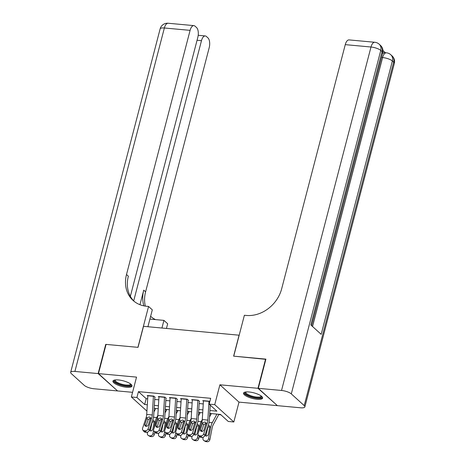 <?xml version="1.0" encoding="UTF-8"?>
<svg xmlns="http://www.w3.org/2000/svg" width="465" height="465" viewBox="0 0 465 465"><rect width="100%" height="100%" fill="white"/><g stroke="black" fill="none" stroke-linecap="round" stroke-linejoin="round"><path stroke-width="0.7" d="M126.492 387.258A9.852 2.889 -165.4 0 0 131.996 386.09A9.852 2.889 -165.4 0 0 118.441 379.952A9.852 2.889 -165.4 0 0 112.937 381.12A9.852 2.889 -165.4 0 0 126.492 387.258M257.093 399.284A9.852 2.889 -165.4 0 0 262.603 398.116A9.852 2.889 -165.4 0 0 249.042 391.978A9.852 2.889 -165.4 0 0 243.538 393.146A9.852 2.889 -165.4 0 0 257.093 399.284M239.19 335.207L143.511 326.32L138.029 347.349L106.078 344.402L98.47 373.61L117.569 390.937L132.577 392.321M277.128 405.404L257.97 388.298L219.899 384.793L214.725 404.655L233.825 421.976L228.269 421.464L220.526 414.443L209.732 413.449M219.899 384.793L238.998 402.12L277.07 405.625M238.998 402.12L233.825 421.976M165.255 409.682L166.726 409.816M176.369 410.705L177.839 410.839M187.482 411.728L188.959 411.868M198.602 412.751L200.072 412.891M209.715 413.774L211.186 413.914M218.736 414.606L220.933 414.809M239.097 335.12L233.622 356.149L265.852 359.34M265.579 359.09L257.97 388.298M155.147 397.284L153.857 396.116L147.19 395.5L147.847 396.099M166.261 398.307L164.97 397.139L158.303 396.523L158.96 397.122M177.374 399.336L176.084 398.162L169.417 397.546L170.074 398.145M188.494 400.359L187.203 399.185L180.53 398.575L181.193 399.168M199.607 401.382L198.317 400.208L191.65 399.598L192.307 400.191M209.918 410.519L216.911 411.165L209.169 404.137L210.692 398.302L138.442 391.646L146.184 398.668L147.678 398.807M154.711 399.452L158.792 399.83M165.825 400.481L169.911 400.853M176.938 401.504L181.025 401.876M188.052 402.527L192.138 402.899M199.171 403.55L203.252 403.928M209.831 401.597L209.43 401.231L202.763 400.621L203.42 401.214M146.917 411.089L131.363 396.976L136.536 377.115L98.47 373.61M131.363 396.976L136.919 397.488L144.667 404.509L147.312 404.753M138.442 391.646L136.919 397.488M209.169 404.137L214.725 404.655M202.705 412.804L198.619 412.426M191.592 411.775L187.505 411.403M180.472 410.752L176.392 410.38M169.359 409.729L165.273 409.357M158.245 408.706L154.159 408.328M154.339 405.404L158.425 405.776M165.459 406.427L169.539 406.799M176.572 407.45L180.658 407.828M187.686 408.473L191.772 408.851M198.799 409.496L202.885 409.874M146.184 398.668L144.667 404.509M209.012 401.196A4.418 2.069 95.3 0 0 209 401.394L207.843 420.093A6.312 2.953 -84.7 0 1 207.245 423.278L203.705 433.903L204.891 435.426A2.523 1.994 142.2 0 1 201.932 437.425L200.746 435.897A2.523 1.994 -37.8 0 0 203.705 433.903M210.25 405.12L209.331 420.023A9.469 4.429 -84.7 0 1 208.43 424.807L204.891 435.426M203.455 400.685A4.418 2.069 95.3 0 0 203.443 400.882L202.287 419.581A6.312 2.953 -84.7 0 1 201.688 422.766L198.148 433.392A2.523 1.994 -37.8 0 0 198.375 435.141A2.523 1.994 -37.8 0 0 199.636 435.792L200.746 435.897M206.071 423.051L203.757 424.719L202.415 423.679L200.467 429.521L201.653 431.049L203.757 424.719M199.636 435.792L200.822 437.321L201.932 437.425M200.822 437.321A2.523 1.994 142.2 0 1 199.561 436.67L198.375 435.141M201.653 431.049A2.023 1.598 -37.8 0 0 201.566 431.433M202.415 423.679L202.88 422.877L204.745 422.022L205.536 422.33L206.047 423.173L204.025 429.846A2.023 1.598 142.2 0 1 201.659 431.444A2.023 1.598 142.2 0 1 200.648 430.921A2.023 1.598 142.2 0 1 200.467 429.521M203.159 437.228L202.967 438.21A2.523 2.18 -60 0 0 203.926 440.605A2.523 2.18 -60 0 0 204.71 440.855L206.088 441.645A2.523 2.18 120 0 1 205.298 441.401L203.926 440.605M206.053 423.621A9.469 4.429 95.3 0 0 205.454 425.562M211.354 413.6L209.517 417M216.917 414.112L212.273 422.691A9.469 4.429 95.3 0 0 210.814 426.969L208.523 438.722L209.895 439.518A2.523 2.18 120 0 1 207.198 441.75L206.088 441.645M218.905 414.292L213.162 424.917A6.312 2.953 95.3 0 0 212.185 427.765L209.895 439.518M208.407 425.167L209.343 425.603L209.779 426.876L208.378 434.246A2.023 1.744 120 0 1 204.972 435.176M207.198 441.75L204.71 440.855M205.826 440.954A2.523 2.18 -60 0 0 208.523 438.722M209.657 426.475L207.826 427.364L206.193 434.717A2.023 1.744 -60 0 0 206.384 436.042M261.469 396.197A8.521 2.499 14.6 0 1 260.08 397.778A8.521 2.499 14.6 0 1 249.595 396.116A8.521 2.499 14.6 0 1 245.456 392.03M245.892 391.966A7.893 2.313 -165.4 0 0 245.828 392.123A7.893 2.313 -165.4 0 0 250.879 395.744A7.893 2.313 -165.4 0 0 259.732 396.965A7.893 2.313 -165.4 0 0 261.103 396.099A7.893 2.313 -165.4 0 0 261.127 395.936M243.84 392.669A9.788 2.871 -165.4 0 0 250.786 396.947A9.788 2.871 -165.4 0 0 261.086 398.238A9.788 2.871 -165.4 0 0 262.568 397.546M130.868 384.171A8.521 2.499 14.6 0 1 129.479 385.752A8.521 2.499 14.6 0 1 118.994 384.09A8.521 2.499 14.6 0 1 114.855 380.004M115.285 379.94A7.893 2.313 -165.4 0 0 115.227 380.097A7.893 2.313 -165.4 0 0 120.278 383.718A7.893 2.313 -165.4 0 0 129.131 384.939A7.893 2.313 -165.4 0 0 130.502 384.073A7.893 2.313 -165.4 0 0 130.52 383.91M113.239 380.643A9.788 2.871 -165.4 0 0 120.179 384.921A9.788 2.871 -165.4 0 0 130.485 386.212A9.788 2.871 -165.4 0 0 131.967 385.52M382.416 54.062A7.574 3.54 -84.7 0 1 384.735 52.661L386.403 52.812A7.574 3.54 95.3 0 0 382.614 57.55L381.533 57.451M385.34 52.714L382.945 50.545M258.302 388.327L277.402 405.654L300.634 407.793A7.574 2.22 -165.4 0 0 304.866 406.892A7.574 2.22 -165.4 0 0 304.203 405.596L291.299 393.89A7.574 2.22 -165.4 0 0 281.534 390.466L258.302 388.327L265.91 359.125L233.732 356.161L244.381 315.27L246.27 315.444A31.568 26.325 -47.8 0 0 281.668 288.8L345.263 44.64A7.574 3.54 -84.7 0 1 349.058 39.909L374.79 42.274A7.574 3.54 95.3 0 0 370.994 47.011L345.263 44.64M281.534 390.466L370.994 47.011A7.574 2.22 14.6 0 1 380.765 50.435L382.056 51.609L310.847 324.971L321.17 334.335L392.379 60.973L393.669 62.141A7.574 2.22 14.6 0 1 394.332 63.438L304.866 406.892M98.132 373.581L105.741 344.373L137.919 347.338L148.573 306.452L146.678 306.278A31.568 26.325 132.2 0 1 133.077 300.448A31.568 26.325 132.2 0 1 126.503 274.513L190.098 30.353L164.366 27.987L74.906 371.442L98.132 373.581L117.29 390.687M161.936 328.017L163.93 320.379L149.904 319.089M163.93 320.379L167.667 323.774L166.458 328.435M148.573 306.452L152.311 309.847L147.917 326.726M133.693 300.919L201.479 40.682A7.574 3.54 95.3 0 1 205.274 35.945A7.574 3.54 95.3 0 1 206.402 36.479L207.925 37.863A7.574 3.54 95.3 0 1 209.198 47.68L145.597 291.84A31.568 26.325 132.2 0 0 145.347 306.115M143.883 305.86A31.568 26.325 132.2 0 1 143.743 290.154L139.953 304.697M74.906 371.442A7.574 2.22 -165.4 0 0 70.668 372.343A7.574 2.22 -165.4 0 0 71.331 373.633L84.235 385.346A7.574 2.22 -165.4 0 0 94.006 388.769L117.232 390.908M130.363 296.315L197.817 37.357A7.574 3.54 95.3 0 0 196.544 27.534L195.021 26.156A7.574 3.54 95.3 0 0 193.893 25.622A7.574 3.54 95.3 0 0 190.098 30.353M151.27 316.909A31.568 26.325 132.2 0 1 150.648 316.247M134.03 301.268A31.568 26.325 132.2 0 1 128.357 276.198L126.503 274.513M155.525 319.606A31.568 26.325 132.2 0 1 150.619 316.357M197.898 400.173A4.418 2.069 95.3 0 0 197.887 400.371L196.73 419.07A6.312 2.953 -84.7 0 1 196.125 422.255L192.591 432.874L193.771 434.403A2.523 1.994 142.2 0 1 190.819 436.403L189.633 434.874A2.523 1.994 -37.8 0 0 192.591 432.874M199.305 401.353L198.212 419A9.469 4.429 -84.7 0 1 197.311 423.784L193.771 434.403M192.341 399.662A4.418 2.069 95.3 0 0 192.324 399.859L191.173 418.558A6.312 2.953 -84.7 0 1 190.569 421.743L187.029 432.363A2.523 1.994 -37.8 0 0 187.261 434.118A2.523 1.994 -37.8 0 0 188.523 434.769L189.633 434.874M194.957 422.028L192.644 423.696L191.295 422.656L189.354 428.498L190.54 430.026L192.644 423.696M188.523 434.769L189.708 436.298L190.819 436.403M189.708 436.298A2.523 1.994 142.2 0 1 188.447 435.647L187.261 434.118M190.54 430.026A2.023 1.598 -37.8 0 0 190.452 430.41M191.295 422.656L191.766 421.854L193.632 420.999L194.422 421.302L194.928 422.144L192.911 428.823A2.023 1.598 142.2 0 1 190.545 430.421A2.023 1.598 142.2 0 1 189.534 429.898A2.023 1.598 142.2 0 1 189.354 428.498M186.785 399.15A4.418 2.069 95.3 0 0 186.767 399.348L185.611 418.047A6.312 2.953 -84.7 0 1 185.012 421.232L181.472 431.851L182.658 433.38A2.523 1.994 142.2 0 1 179.705 435.38L178.519 433.851A2.523 1.994 -37.8 0 0 181.472 431.851M188.191 400.33L187.099 417.977A9.469 4.429 -84.7 0 1 186.198 422.761L182.658 433.38M181.228 398.639A4.418 2.069 95.3 0 0 181.21 398.836L180.054 417.535A6.312 2.953 -84.7 0 1 179.455 420.72L175.915 431.34A2.523 1.994 -37.8 0 0 176.142 433.095A2.523 1.994 -37.8 0 0 177.409 433.746L178.519 433.851M183.844 421.005L181.53 422.673L180.182 421.633L178.234 427.475L179.42 429.003L181.53 422.673M177.409 433.746L178.589 435.275L179.705 435.38M178.589 435.275A2.523 1.994 142.2 0 1 177.328 434.624L176.142 433.095M179.42 429.003A2.023 1.598 -37.8 0 0 179.339 429.387M180.182 421.633L180.653 420.831L182.518 419.976L183.303 420.279L183.815 421.121L181.792 427.8A2.023 1.598 142.2 0 1 179.426 429.398A2.023 1.598 142.2 0 1 178.421 428.875A2.023 1.598 142.2 0 1 178.234 427.475M175.665 398.127A4.418 2.069 95.3 0 0 175.654 398.325L174.497 417.024A6.312 2.953 -84.7 0 1 173.898 420.209L170.359 430.828L171.544 432.357A2.523 1.994 142.2 0 1 168.586 434.351L167.406 432.828A2.523 1.994 -37.8 0 0 170.359 430.828M177.072 399.307L175.985 416.954A9.469 4.429 -84.7 0 1 175.084 421.738L171.544 432.357M170.109 397.61A4.418 2.069 95.3 0 0 170.097 397.813L168.94 416.512A6.312 2.953 -84.7 0 1 168.342 419.697L164.802 430.317A2.523 1.994 -37.8 0 0 165.029 432.072A2.523 1.994 -37.8 0 0 166.29 432.723L167.406 432.828M172.724 419.976L170.417 421.65L169.068 420.61L167.121 426.452L168.307 427.974L170.417 421.65M166.29 432.723L167.476 434.252L168.586 434.351M167.476 434.252A2.523 1.994 142.2 0 1 166.214 433.601L165.029 432.072M168.307 427.974A2.023 1.598 -37.8 0 0 168.22 428.364M169.068 420.61L169.539 419.808L171.399 418.953L172.19 419.256L172.701 420.098L170.678 426.777A2.023 1.598 142.2 0 1 168.313 428.375A2.023 1.598 142.2 0 1 167.301 427.852A2.023 1.598 142.2 0 1 167.121 426.452M164.552 397.098A4.418 2.069 95.3 0 0 164.54 397.302L163.384 415.995A6.312 2.953 -84.7 0 1 162.785 419.186L159.245 429.805L160.431 431.334A2.523 1.994 142.2 0 1 157.472 433.328L156.287 431.805A2.523 1.994 -37.8 0 0 159.245 429.805M165.959 398.284L164.866 415.931A9.469 4.429 -84.7 0 1 163.965 420.715L160.431 431.334M158.995 396.587A4.418 2.069 95.3 0 0 158.983 396.79L157.827 415.483A6.312 2.953 -84.7 0 1 157.222 418.674L153.688 429.294A2.523 1.994 -37.8 0 0 153.915 431.049A2.523 1.994 -37.8 0 0 155.176 431.7L156.287 431.805M161.611 418.953L159.297 420.627L157.955 419.587L156.007 425.428L157.193 426.951L159.297 420.627M155.176 431.7L156.362 433.229L157.472 433.328M156.362 433.229A2.523 1.994 142.2 0 1 155.101 432.572L153.915 431.049M157.193 426.951A2.023 1.598 -37.8 0 0 157.106 427.341M157.955 419.587L158.42 418.785L160.286 417.93L161.076 418.233L161.588 419.075L159.565 425.754A2.023 1.598 142.2 0 1 157.199 427.352A2.023 1.598 142.2 0 1 156.188 426.829A2.023 1.598 142.2 0 1 156.007 425.428M192.039 436.205L191.847 437.187A2.523 2.18 -60 0 0 192.806 439.582A2.523 2.18 -60 0 0 193.597 439.826L194.975 440.622A2.523 2.18 120 0 1 194.184 440.372L192.806 439.582M194.94 422.598A9.469 4.429 95.3 0 0 194.335 424.539M200.241 412.577L198.398 415.977M207.843 420.093L202.287 419.581L201.153 421.668A9.469 4.429 95.3 0 0 199.694 425.946L198.386 432.665M198.055 434.386L197.41 437.699L198.782 438.495A2.523 2.18 120 0 1 196.085 440.727L194.975 440.622M199.223 436.234L198.782 438.495M197.288 424.144L198.23 424.58L198.665 425.853L197.259 433.223A2.023 1.744 120 0 1 193.858 434.153M196.085 440.727L193.597 439.826M194.707 439.931A2.523 2.18 -60 0 0 197.41 437.699M198.543 425.452L196.712 426.341L195.079 433.694A2.023 1.744 -60 0 0 195.271 435.013M180.926 435.176L180.734 436.164A2.523 2.18 -60 0 0 181.693 438.559A2.523 2.18 -60 0 0 182.483 438.803L183.861 439.599A2.523 2.18 120 0 1 183.071 439.349L181.693 438.559M183.826 421.575A9.469 4.429 95.3 0 0 183.222 423.516M189.127 411.548L187.285 414.954M196.73 419.07L191.173 418.558L190.04 420.645A9.469 4.429 95.3 0 0 188.581 424.923L187.273 431.642M186.936 433.363L186.291 436.676L187.668 437.472A2.523 2.18 120 0 1 184.971 439.704L183.861 439.599M188.11 435.211L187.668 437.472M186.174 423.121L187.11 423.557L187.552 424.83L186.145 432.2A2.023 1.744 120 0 1 182.745 433.13M184.971 439.704L182.483 438.803M183.594 438.908A2.523 2.18 -60 0 0 186.291 436.676M187.424 424.429L185.599 425.318L185.221 426.202L183.966 432.671A2.023 1.744 -60 0 0 184.157 433.99M169.812 434.153L169.62 435.141A2.523 2.18 -60 0 0 170.579 437.53A2.523 2.18 -60 0 0 171.37 437.78L172.742 438.576A2.523 2.18 120 0 1 171.951 438.326L170.579 437.53M172.713 420.552A9.469 4.429 95.3 0 0 172.108 422.493M178.014 410.525L176.171 413.931M185.611 418.047L180.054 417.535L178.926 419.622A9.469 4.429 95.3 0 0 177.467 423.9L176.159 430.619M175.822 432.34L175.177 435.653L176.555 436.449A2.523 2.18 120 0 1 173.858 438.681L172.742 438.576M176.991 434.188L176.555 436.449M175.061 422.092L175.997 422.534L176.433 423.807L175.032 431.177A2.023 1.744 120 0 1 171.626 432.107M173.858 438.681L171.37 437.78M172.48 437.885A2.523 2.18 -60 0 0 175.177 435.653M176.311 423.406L174.48 424.295L174.108 425.179L172.852 431.648A2.023 1.744 -60 0 0 173.038 432.967M158.699 433.13L158.507 434.118A2.523 2.18 -60 0 0 159.466 436.507A2.523 2.18 -60 0 0 160.251 436.757L161.628 437.553A2.523 2.18 120 0 1 160.838 437.303L159.466 436.507M161.593 419.529A9.469 4.429 95.3 0 0 160.989 421.47M166.894 409.502L165.058 412.908M174.497 417.024L168.94 416.512L167.813 418.599A9.469 4.429 95.3 0 0 166.354 422.877L165.04 429.596M164.709 431.317L164.064 434.63L165.435 435.426A2.523 2.18 120 0 1 162.738 437.658L161.628 437.553M165.877 433.165L165.435 435.426M163.942 421.069L164.883 421.511L165.319 422.784L163.918 430.154A2.023 1.744 120 0 1 160.512 431.084M162.738 437.658L160.251 436.757M161.367 436.862A2.523 2.18 -60 0 0 164.064 434.63M165.197 422.383L163.366 423.272L162.994 424.156L161.733 430.619A2.023 1.744 -60 0 0 161.925 431.944M153.438 396.075A4.418 2.069 95.3 0 0 153.421 396.279L152.27 414.972A6.312 2.953 -84.7 0 1 151.666 418.163L148.132 428.782L149.311 430.311A2.523 1.994 142.2 0 1 146.359 432.305L145.173 430.782A2.523 1.994 -37.8 0 0 148.132 428.782M154.845 397.261L153.752 414.908A9.469 4.429 -84.7 0 1 152.851 419.692L149.311 430.311M147.882 395.564A4.418 2.069 95.3 0 0 147.864 395.767L146.713 414.46A6.312 2.953 -84.7 0 1 146.109 417.651L142.569 428.271A2.523 1.994 -37.8 0 0 142.802 430.026A2.523 1.994 -37.8 0 0 144.063 430.677L145.173 430.782M150.497 417.93L148.184 419.604L146.835 418.564L144.894 424.4L146.074 425.928L148.184 419.604M144.063 430.677L145.249 432.206L146.359 432.305M145.249 432.206A2.523 1.994 142.2 0 1 143.981 431.549L142.802 430.026M146.074 425.928A2.023 1.598 -37.8 0 0 145.993 426.318M146.835 418.564L147.306 417.762L149.172 416.907L149.963 417.21L150.468 418.052L148.451 424.731A2.023 1.598 142.2 0 1 146.086 426.324A2.023 1.598 142.2 0 1 145.074 425.806A2.023 1.598 142.2 0 1 144.894 424.4M147.579 432.107L147.388 433.095A2.523 2.18 -60 0 0 148.347 435.484A2.523 2.18 -60 0 0 149.137 435.734L150.515 436.53A2.523 2.18 120 0 1 149.724 436.28L148.347 435.484M150.48 418.506A9.469 4.429 95.3 0 0 149.875 420.441M155.781 408.479L153.938 411.885M163.384 415.995L157.827 415.483L156.693 417.576A9.469 4.429 95.3 0 0 155.234 421.854L153.927 428.573M153.59 430.294L152.944 433.607L154.322 434.403A2.523 2.18 120 0 1 151.625 436.635L150.515 436.53M154.764 432.142L154.322 434.403M152.828 420.046L153.77 420.488L154.206 421.761L152.799 429.131A2.023 1.744 120 0 1 149.399 430.061M151.625 436.635L149.137 435.734M150.247 435.839A2.523 2.18 -60 0 0 152.944 433.607M154.084 421.36L152.253 422.249L151.881 423.133L150.619 429.596A2.023 1.744 -60 0 0 150.811 430.921M206.047 423.173L207.245 423.278M201.688 422.766L202.88 422.877M203.443 400.882L209 401.394M210.814 426.969L209.779 426.876M212.273 422.691L209.041 422.394M205.298 434.2L206.193 434.717M304.203 405.596L393.669 62.141A7.574 6.318 -47.8 0 0 392.088 55.916L390.798 54.748A7.574 6.318 132.2 0 1 392.379 60.973A7.574 2.22 14.6 0 0 382.614 57.55L312.55 326.511M311.655 325.703L382.718 52.9A7.574 2.22 14.6 0 0 382.056 51.609A7.574 6.318 -47.8 0 0 380.475 45.378L379.184 44.21A7.574 6.318 132.2 0 1 380.765 50.435L291.299 393.89M143.743 290.154L145.597 291.84M201.479 40.682L197.055 40.275M164.366 27.987A7.574 3.54 -84.7 0 1 168.161 23.25A7.574 7.574 0 0 0 160.134 28.882A7.574 2.22 14.6 0 1 164.366 27.987M194.928 422.144L196.125 422.255M190.569 421.743L191.766 421.854M192.324 399.859L197.887 400.371M183.815 421.121L185.012 421.232M179.455 420.72L180.653 420.831M181.21 398.836L186.767 399.348M172.701 420.098L173.898 420.209M168.342 419.697L169.539 419.808M170.097 397.813L175.654 398.325M161.588 419.075L162.785 419.186M157.222 418.674L158.42 418.785M158.983 396.79L164.54 397.302M199.694 425.946L198.665 425.853M201.153 421.668L197.927 421.371M194.184 433.177L195.079 433.694M188.581 424.923L187.552 424.83M190.04 420.645L186.808 420.348M183.071 432.154L183.966 432.671M177.467 423.9L176.433 423.807M178.926 419.622L175.694 419.325M171.951 431.125L172.852 431.648M166.354 422.877L165.319 422.784M167.813 418.599L164.581 418.302M160.838 430.102L161.733 430.619M150.468 418.052L151.666 418.163M146.109 417.651L147.306 417.762M146.713 414.46L152.27 414.972M147.864 395.767L153.421 396.279M155.234 421.854L154.206 421.761M156.693 417.576L153.467 417.279M149.724 429.079L150.619 429.596M382.718 52.9A7.574 7.574 0 0 0 380.475 45.378M379.184 44.21A7.574 7.574 0 0 0 374.79 42.274M394.332 63.438A7.574 7.574 0 0 0 392.088 55.916M390.798 54.748A7.574 7.574 0 0 0 386.403 52.812M205.274 35.945L198.2 35.294M193.893 25.622L168.161 23.25M160.134 28.882L70.668 372.343"/></g></svg>
